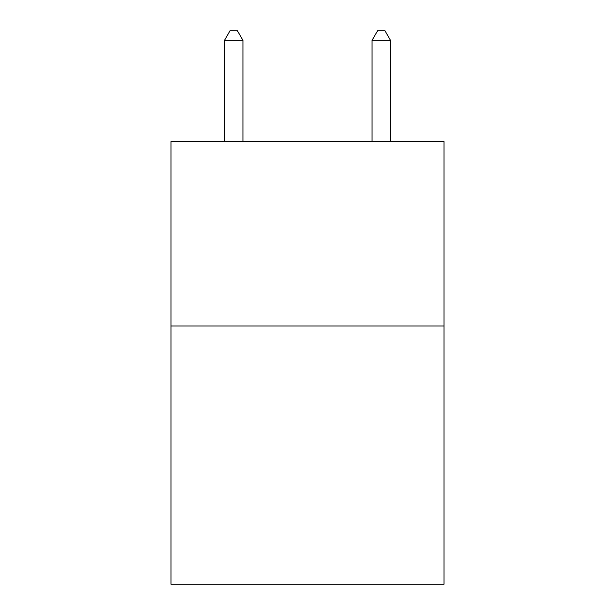 <?xml version="1.0" encoding="UTF-8"?>
<svg xmlns="http://www.w3.org/2000/svg" width="615" height="615" viewBox="0 0 615 615"><rect width="100%" height="100%" fill="white"/><g stroke="black" fill="none" stroke-linecap="round" stroke-linejoin="round"><path stroke-width="0.92" d="M443.992 326.019L443.992 584.25L171.008 584.25L171.008 141.565L443.992 141.565L443.992 326.019L171.008 326.019M242.94 141.565L242.94 40.344L224.498 40.344L224.498 141.565M224.498 40.344L230.033 30.75L237.405 30.75L242.94 40.344M390.502 141.565L390.502 40.344L372.06 40.344L372.06 141.565M372.06 40.344L377.595 30.75L384.967 30.75L390.502 40.344"/></g></svg>
